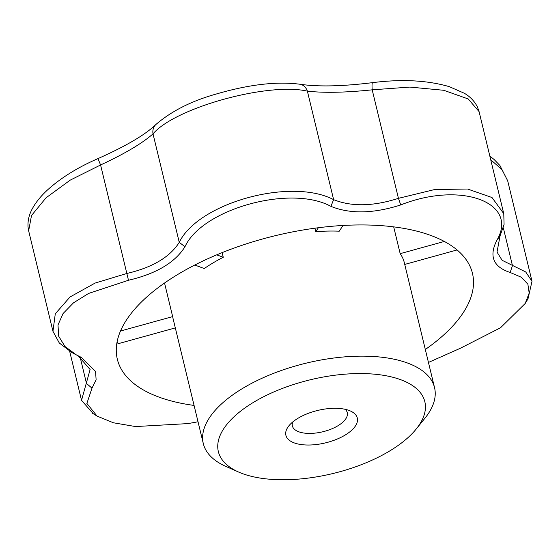 <?xml version="1.0" encoding="UTF-8"?>
<svg xmlns="http://www.w3.org/2000/svg" width="560" height="560" viewBox="0 0 560 560"><rect width="100%" height="100%" fill="white"/><g stroke="black" fill="none" stroke-linecap="round" stroke-linejoin="round"><path stroke-width="0.84" d="M184.982 246.729L179.263 242.368C198.184 202.902 290.955 177.205 333.627 199.661L330.897 206.36C290.787 184.387 202.265 208.866 184.982 246.729C174.993 262.619 156.163 273.791 128.485 280.259L88.62 293.433L73.493 302.834L63.056 313.558L57.995 324.961L58.695 336.238L64.981 346.507L76.405 354.928L81.284 357.357L95.585 371.504L96.117 379.813L91.994 388.157L86.877 403.424L97.083 416.108L113.386 422.772L135.534 426.559L188.069 423.591L198.03 421.771M345.198 409.318A28.238 12.817 -13.6 0 1 347.263 412.657A28.238 12.817 -13.6 0 1 337.701 425.894A28.238 12.817 -13.6 0 1 309.617 433.419A28.238 12.817 -13.6 0 1 292.369 425.936A28.238 12.817 -13.6 0 1 292.677 422.023M344.862 435.239A36.736 16.681 -13.6 0 1 299.978 444.381A36.736 16.681 -13.6 0 1 288.876 425.831A36.736 16.681 -13.6 0 1 350.322 410.963A36.736 16.681 -13.6 0 1 344.862 435.239M117.089 341.887A180.082 81.753 166.4 0 0 118.132 343.721L175.315 327.901M120.491 331.03L172.662 316.603A118.958 54.005 166.4 0 0 173.04 318.5L203.308 443.59A118.958 54.005 -13.6 0 1 306.229 363.132A118.958 54.005 -13.6 0 1 434.546 387.646A118.958 54.005 -13.6 0 1 424.879 418.299L416.199 429.044A106.211 48.216 -13.6 0 1 388.864 451.465A106.211 48.216 -13.6 0 1 238.546 472.024A106.211 48.216 -13.6 0 1 246.288 406.987A106.211 48.216 -13.6 0 1 379.582 374.745A106.211 48.216 -13.6 0 1 416.199 429.044M238.546 472.024L225.911 466.431A118.958 54.005 -13.6 0 1 203.308 443.59M393.694 226.87L400.176 253.659A118.958 54.005 -13.6 0 1 404.285 262.556L434.546 387.646M343.021 225.463L339.255 231.189A118.958 54.005 166.4 0 0 315.777 231.672L318.36 227.745M314.937 228.193L315.777 231.672M222.131 252.623L223.258 257.271A118.958 54.005 166.4 0 0 204.267 268.534L194.775 265.034M164.542 283.024L172.662 316.603M428.449 362.446L460.327 348.271L500.528 327.768L525.189 303.492L529.186 293.097L527.884 284.228L521.43 277.284L510.167 272.475C493.262 266.917 488.81 256.221 496.818 240.373C519.127 202.433 460.852 180.929 400.743 204.939C373.464 213.675 350.182 214.151 330.897 206.36M194.075 405.426A182.679 82.936 -13.6 0 1 116.641 355.6A182.679 82.936 -13.6 0 1 157.143 288.421A182.679 82.936 -13.6 0 1 169.855 279.433A182.679 82.936 -13.6 0 1 351.204 225.099A182.679 82.936 -13.6 0 1 471.408 269.773A182.679 82.936 -13.6 0 1 425.313 349.489M404.733 264.432L457.072 249.949M444.318 241.451L400.176 253.659M479.08 111.608L468.167 98.938L443.758 90.286L409.892 87.08L372.19 89.831C345.716 92.589 324.114 93.023 307.377 91.154C268.044 82.061 175.112 107.73 153.013 133.861A12.747 10.878 -134.9 0 1 155.694 124.684C145.166 134.827 125.923 146.139 97.958 158.613C78.232 167.181 61.761 177.324 48.531 189.035C41.559 195.265 36.225 201.698 32.536 208.341C29.232 214.151 27.72 220.262 28 226.66L28.644 230.818L31.507 215.523L46.032 197.813L70.182 180.152L100.583 164.969L97.958 158.613M93.275 413.742L81.536 400.358L90.111 369.509L78.19 355.831M76.398 354.935L71.89 352.555L59.304 343.007L52.955 331.296L55.286 313.782L70.028 296.975L95.081 283.08L126.833 273.476C152.39 267.512 169.869 257.138 179.263 242.368L153.013 133.861C142.345 143.297 124.873 153.664 100.583 164.969L128.485 280.259M489.832 156.065L494.123 159.509L499.933 165.529L507.689 180.803L501.942 169.561L490.728 159.775M300.027 84.252C318.206 86.912 342.391 86.373 372.582 82.642A12.747 1.484 -97.5 0 0 372.19 89.831L398.44 198.338C373.219 206.416 351.617 206.857 333.627 199.661L307.377 91.154A12.747 10.059 -80.9 0 0 300.027 84.252C276.822 81.214 248.913 84.469 216.307 94.01C191.506 100.947 171.304 111.174 155.694 124.684M400.743 204.939L398.44 198.338L434.644 189.539L467.607 189.028L492.002 197.526L503.769 213.654L504.077 224.42L500.08 235.823L497.014 252.07L502.117 260.288L525.721 271.964L532 281.281L528.017 298.774L525.189 303.492M503.762 213.661L479.073 111.594L477.372 106.834C474.439 101.143 470.092 96.621 464.331 93.261L449.309 86.66C427.441 80.29 401.863 78.953 372.582 82.642M91.994 388.157L86.492 383.453L80.101 357.028M503.321 227.829L512.463 265.615L510.167 272.475M500.08 235.823L496.818 240.373M216.713 254.856L223.258 257.271M81.536 400.358L69.671 351.316M52.955 331.296L28.644 230.818M532 281.281L507.689 180.803M92.316 413.154L96.292 415.604"/></g></svg>
